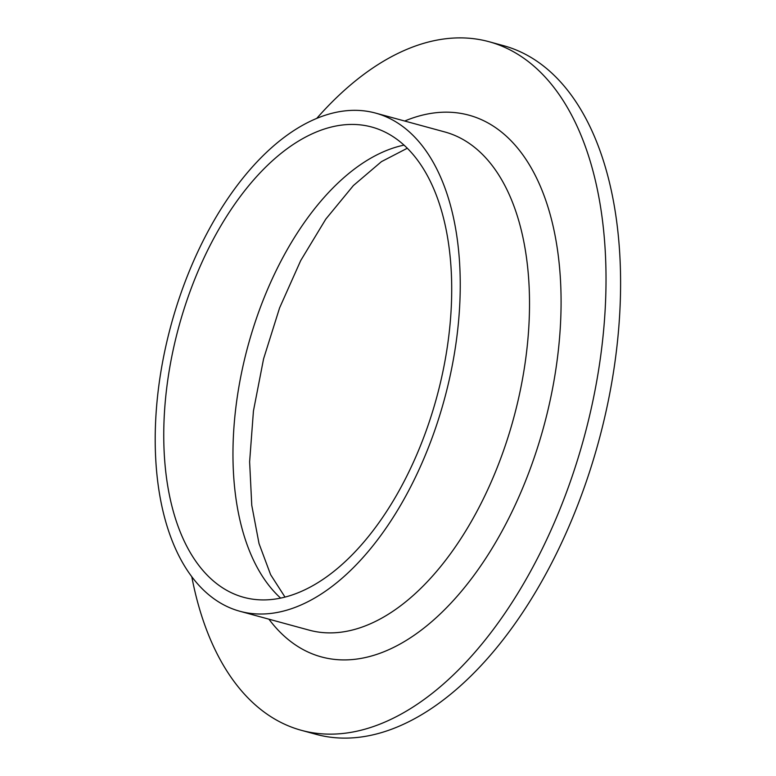 <?xml version="1.0" encoding="UTF-8"?>
<svg xmlns="http://www.w3.org/2000/svg" width="776" height="776" viewBox="0 0 776 776"><rect width="100%" height="100%" fill="white"/><g stroke="black" fill="none" stroke-linecap="round" stroke-linejoin="round"><path stroke-width="1.16" d="M310.672 121.104A258.156 141.601 105.2 0 1 375.613 113.102A258.156 141.601 105.2 0 1 455.9 343.923A258.156 141.601 105.2 0 1 304.784 603.253A258.156 141.601 105.2 0 1 239.842 611.255A258.156 141.601 105.2 0 1 159.555 380.424A258.156 141.601 105.2 0 1 310.672 121.104M304.949 589.75A243.703 133.666 105.2 0 1 243.645 597.307A243.703 133.666 105.2 0 1 167.858 379.406A243.703 133.666 105.2 0 1 310.507 134.597A243.703 133.666 105.2 0 1 371.811 127.051A243.703 133.666 105.2 0 1 447.606 344.942A243.703 133.666 105.2 0 1 304.949 589.75M316.744 118.388A356.863 195.736 105.2 0 1 399.262 52.768A356.863 195.736 105.2 0 1 489.025 41.71A356.863 195.736 105.2 0 1 600.013 360.782A356.863 195.736 105.2 0 1 391.114 719.255A356.863 195.736 105.2 0 1 301.35 730.313A356.863 195.736 105.2 0 1 191.808 576.83M489.025 41.71L503.605 45.687A356.863 195.736 105.2 0 1 614.582 364.759A356.863 195.736 105.2 0 1 405.693 723.232A356.863 195.736 105.2 0 1 315.929 734.29L301.35 730.313M404.694 121.027A280.747 153.987 105.2 0 1 561.058 306.792A280.747 153.987 105.2 0 1 451.021 603.039A280.747 153.987 105.2 0 1 268.923 619.18M375.613 113.102L444.852 131.969A258.156 141.601 105.2 0 1 529.494 308.198A258.156 141.601 105.2 0 1 374.022 622.119A258.156 141.601 105.2 0 1 309.081 630.122L239.842 611.255M280.621 598.112A243.703 133.666 105.2 0 1 232.984 449.818A243.703 133.666 105.2 0 1 379.745 153.473A243.703 133.666 105.2 0 1 404.083 145.112M407.342 148.216L381.433 161.65L353.381 185.561L325.794 219.113L300.7 260.59L279.583 307.926L263.578 358.851L253.442 410.96L249.62 461.788L251.763 505.312L259.029 543.588L270.62 574.686L285.005 597.093"/></g></svg>
